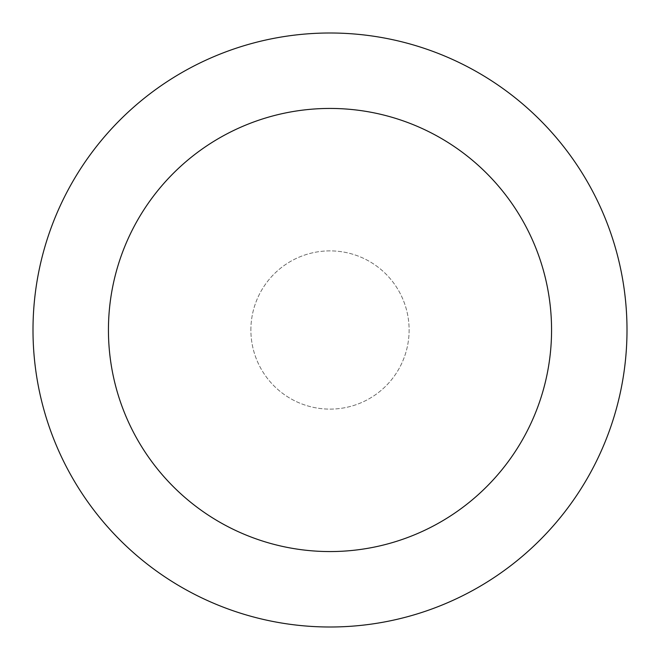 <?xml version="1.0" encoding="UTF-8"?>
<svg xmlns="http://www.w3.org/2000/svg" width="660" height="660" viewBox="0 0 660 660"><rect width="100%" height="100%" fill="white"/><g stroke="black" fill="none" stroke-linecap="round" stroke-linejoin="round"><path stroke-width="0.49" stroke-dasharray="3.3 2.47" d="M250.882 330A79.118 79.118 0 0 1 330 250.882A79.118 79.118 0 0 1 409.117 330A79.118 79.118 0 0 1 330 409.117A79.118 79.118 0 0 1 250.882 330A79.118 79.118 0 0 1 330 250.882A79.118 79.118 0 0 1 409.117 330A79.118 79.118 0 0 1 330 409.117A79.118 79.118 0 0 1 250.882 330M33 330A297 297 0 0 1 330 33A297 297 0 0 1 627 330A297 297 0 0 1 330 627A297 297 0 0 1 33 330"/><path stroke-width="0.99" d="M551.562 330A221.562 221.562 0 0 0 330 108.438A221.562 221.562 0 0 0 108.438 330A221.562 221.562 0 0 0 330 551.562A221.562 221.562 0 0 0 551.562 330M33 330A297 297 0 0 1 330 33A297 297 0 0 1 627 330A297 297 0 0 1 330 627A297 297 0 0 1 33 330"/></g></svg>
